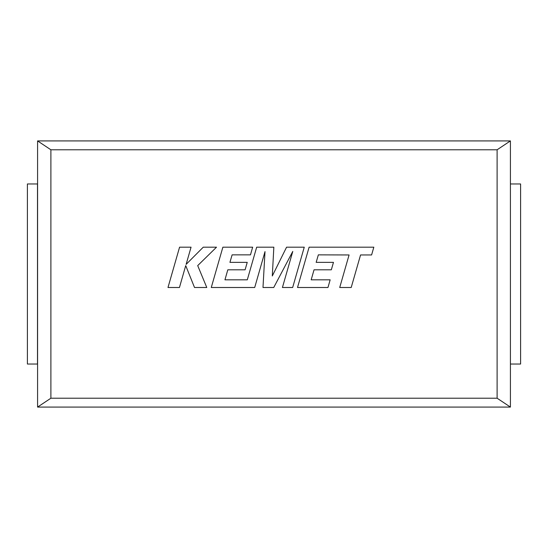 <?xml version="1.0" encoding="UTF-8"?>
<svg xmlns="http://www.w3.org/2000/svg" width="548" height="548" viewBox="0 0 548 548"><rect width="100%" height="100%" fill="white"/><g stroke="black" fill="none" stroke-linecap="round" stroke-linejoin="round"><path stroke-width="0.82" d="M497.105 149.789L50.896 149.789L50.896 398.211L497.105 398.211L497.105 149.789L510.421 140.911L510.421 407.089L497.105 398.211M510.421 140.911L37.579 140.911L50.896 149.789M37.579 140.911L37.579 407.089L50.896 398.211M510.421 407.089L37.579 407.089M37.497 183.97L37.497 364.03L27.4 364.03L27.4 183.97L37.579 183.97M510.421 183.97L510.421 364.03M520.6 183.97L520.6 364.03L520.6 183.97L510.503 183.97M520.6 364.03L510.503 364.03M318.347 254.854L349.076 254.964L339.719 287.495L351.206 287.495L360.557 254.964L371.592 254.964L373.825 247.182L309.113 247.182L297.516 287.495L327.978 287.495L330.149 279.823L311.175 279.823L314.038 269.808L331.334 269.808L333.465 262.355L316.162 262.355L318.347 254.854M304.256 247.182L286.577 247.182L272.294 275.98L273.842 247.182L256.676 247.182L247.292 279.823L224.947 279.823L227.804 269.808L245.1 269.808L247.23 262.355L229.927 262.355L232.112 254.854L250.477 254.854L252.655 247.182L222.872 247.182L211.275 287.495L254.704 287.495L265.006 251.607L262.992 287.495L273.74 287.495L292.776 251.436L282.426 287.495L292.666 287.495L304.256 247.182M179.573 247.182L167.989 287.495L179.449 287.495L185.724 265.609L194.513 287.495L206.774 287.495L197.705 265.609L216.522 247.182L203.253 247.182L186.121 264.376L191.053 247.182L179.573 247.182"/></g></svg>

